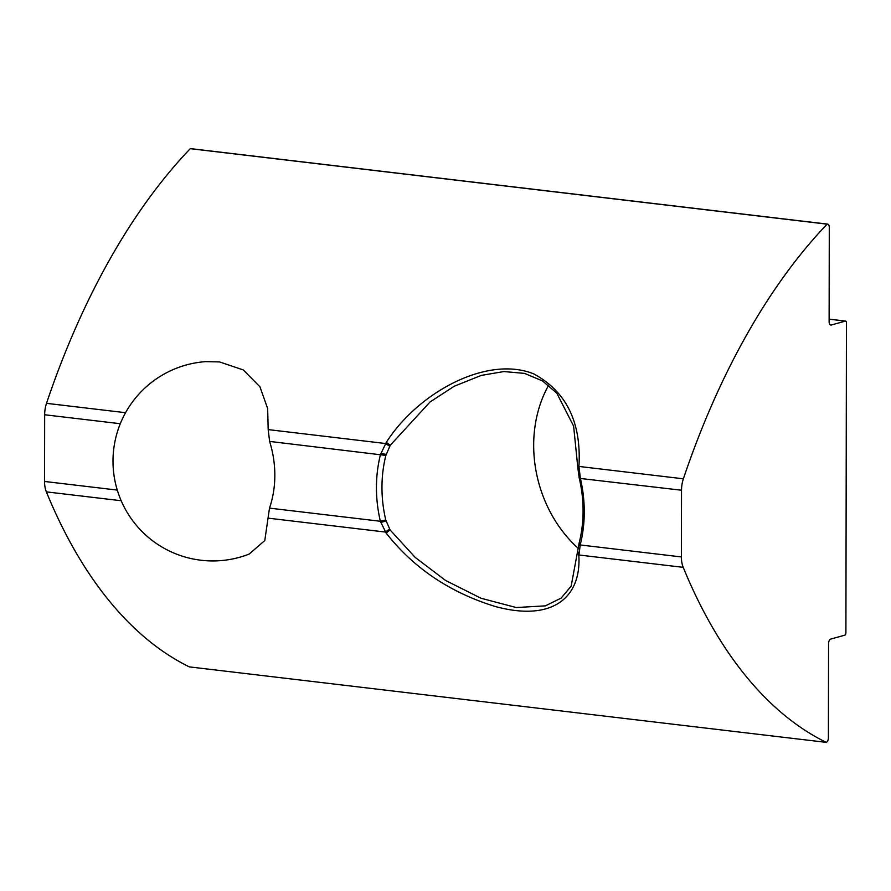 <?xml version="1.0" encoding="UTF-8"?>
<svg xmlns="http://www.w3.org/2000/svg" width="891" height="891" viewBox="0 0 891 891"><rect width="100%" height="100%" fill="white"/><g stroke="black" fill="none" stroke-linecap="round" stroke-linejoin="round"><path stroke-width="1.34" d="M845.904 632.911A1.994 1.069 -83.2 0 1 844.824 635.172L830.735 639.081A3.987 2.127 96.8 0 0 828.563 643.614L828.396 737.837A3.987 2.127 -83.2 0 1 826.224 742.359L189.36 666.891A598.73 319.591 -83.2 0 1 46.354 491.865A19.958 10.647 -83.2 0 1 44.55 481.463L44.661 414.76A19.958 10.647 -83.2 0 1 46.51 403.333A598.73 319.591 -83.2 0 1 190.273 148.674A3.987 2.127 -83.2 0 1 190.73 148.641L827.594 224.109A3.987 2.127 -83.2 0 1 829.287 227.472L829.12 321.696A3.987 2.127 96.8 0 0 830.824 325.059A3.987 2.127 96.8 0 0 831.281 325.015L845.37 321.105A1.994 1.069 -83.2 0 1 845.604 321.083A1.994 1.069 -83.2 0 1 846.45 322.765L845.904 632.911M577.914 468.521L579.284 478.333A119.75 98.923 74.5 0 1 579.172 542.886L571.142 586.167L561.141 598.106L545.348 605.858L516.245 607.539L481.006 598.251L445.533 580.442L415.217 557.432L390.113 529.956L385.758 519.965A119.75 98.923 74.5 0 1 385.87 455.412L390.269 445.266L430.019 401.997L454.243 386.226L481.318 375.389L503.905 371.558L524.565 373.396L542.441 380.891L556.797 393.143L573.615 426.121L577.914 468.521L579.005 465.247C581.233 421.877 566.153 391.427 533.765 373.897C487.199 355.008 418.18 392.385 386.282 442.404L380.479 454.555A123.738 102.22 -105.5 0 0 380.368 521.268L386.126 533.03C413.725 568.202 450.233 592.727 495.641 606.604C554.013 622.319 581.233 596.146 578.849 555.861L580.219 544.947A123.738 102.22 -105.5 0 0 580.342 478.244L578.983 466.439L683.375 478.812A598.73 319.591 -83.2 0 1 827.126 224.153L190.273 148.674M269.494 508.126L264.794 540.514L249.157 554.079A99.792 99.792 0 0 1 113.023 458.809A99.792 99.792 0 0 1 205.732 361.635L219.565 361.924L243.299 369.943L259.949 386.817L267.645 408.535L268.191 429.607L269.605 441.413A94.546 78.096 74.5 0 1 269.494 508.126L380.368 521.268L385.758 519.965M578.036 548.177A119.75 98.923 74.5 0 1 548.611 385.291M826.224 742.359A598.73 319.591 -83.2 0 1 683.219 567.344A19.958 10.647 -83.2 0 1 681.403 556.942L681.526 490.228A19.958 10.647 -83.2 0 1 683.375 478.812M829.131 319.178L845.37 321.105M579.016 477.22L580.086 477.086M579.172 542.886L580.219 544.947L681.403 556.942M681.526 490.228L579.284 478.333M577.769 551.429L578.827 554.97L683.219 567.344M579.963 546.027L578.905 543.933M390.113 529.956L386.126 533.03M578.849 555.861L577.78 552.197M268.035 518.139L385.38 532.05L389.523 529.12M386.026 521.079L380.657 522.404M385.87 455.412L269.605 441.413M389.668 446.213L385.536 443.518L268.191 429.607M380.78 453.474L386.137 454.365M577.925 467.508L579.005 465.247M386.282 442.404L390.269 445.266M125.553 412.7L46.51 403.333M121.176 500.731L46.354 491.865M117.278 490.083L44.55 481.463M120.285 423.715L44.661 414.76M831.281 325.015L830.379 324.914M845.604 321.083L829.131 319.134"/></g></svg>
